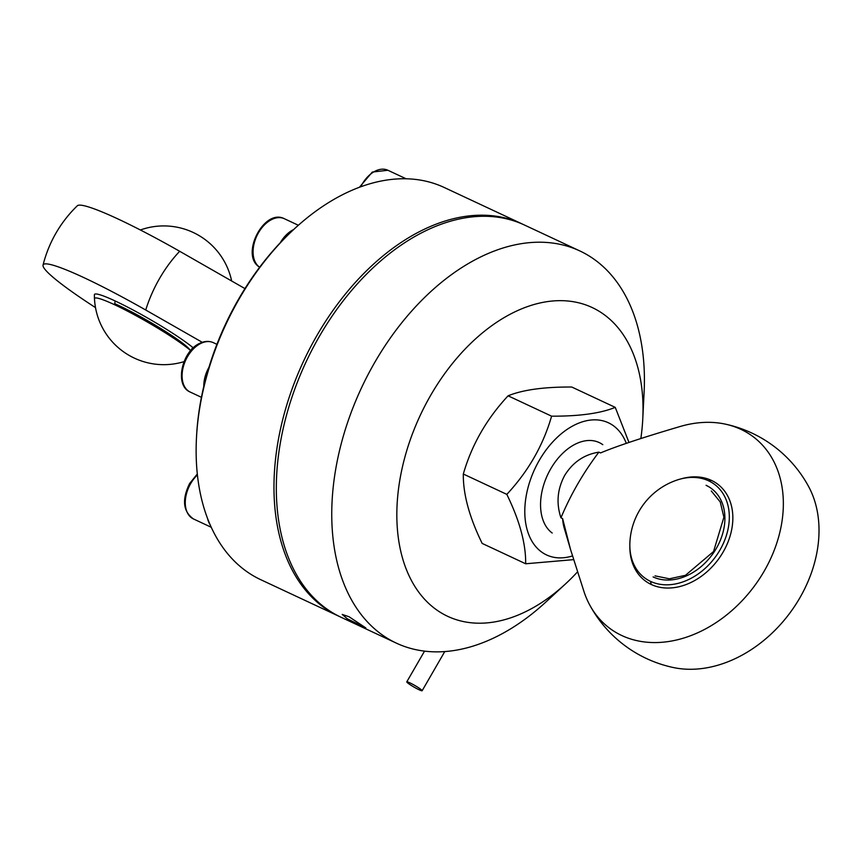 <?xml version="1.0" encoding="UTF-8"?>
<svg xmlns="http://www.w3.org/2000/svg" width="861" height="861" viewBox="0 0 861 861"><rect width="100%" height="100%" fill="white"/><g stroke="black" fill="none" stroke-linecap="round" stroke-linejoin="round"><path stroke-width="1.29" d="M602.775 444.685A51.143 33.009 115.1 0 0 550.577 469.094A51.143 33.009 115.1 0 0 552.192 533.024M572.468 555.937A72.959 47.097 -64.9 0 1 541.397 551.869A72.959 47.097 -64.9 0 1 539.104 460.667A72.959 47.097 -64.9 0 1 613.57 425.84A72.959 47.097 -64.9 0 1 626.302 443.361M573.609 559.639L525.673 563.772C525.92 543.689 519.624 520.561 506.817 494.375C528.277 471.354 543.205 445.288 551.6 416.175C579.345 416.293 600.558 413.355 615.249 407.371L628.993 442.446M525.673 563.772L482.171 543.42C469.353 517.235 463.067 494.096 463.315 474.024L506.817 494.375M551.6 416.175L508.098 395.812C486.637 418.833 471.71 444.9 463.315 474.024M508.098 395.812C522.788 389.829 544.001 386.89 571.747 387.019L615.249 407.371M577.494 571.908A170.467 110.025 -64.9 0 1 565.526 583.887A170.467 110.025 -64.9 0 1 407.716 572.748A170.467 110.025 -64.9 0 1 469.353 344.734A170.467 110.025 -64.9 0 1 632.146 351.116A170.467 110.025 -64.9 0 1 642.78 418.78A170.467 110.025 -64.9 0 1 640.842 438.55M565.526 583.887L545.992 601.925A216.498 139.74 -64.9 0 1 396.34 643.124A216.498 139.74 -64.9 0 1 345.573 587.772A216.498 139.74 -64.9 0 1 389.366 339.385A216.498 139.74 -64.9 0 1 579.84 250.938A216.498 139.74 -64.9 0 1 630.607 306.301A216.498 139.74 -64.9 0 1 644.103 392.229L642.78 418.78M349.092 616.767L342.204 614.42L347.338 618.822L365.871 627.97L349.092 616.767M396.34 643.124L340.913 617.197A216.498 139.74 -64.9 0 1 290.146 561.835A216.498 139.74 -64.9 0 1 333.939 313.447A216.498 139.74 -64.9 0 1 524.403 225.001L579.84 250.938M118.161 219.049A119.679 12.172 -150 0 0 77.35 205.757A124.447 124.447 0 0 0 43.05 265.091A119.679 12.172 30 0 1 84.206 277.769A119.679 12.172 30 0 1 145.724 310.014A102.072 65.888 -64.9 0 1 179.68 251.283A119.679 12.172 -150 0 0 118.161 219.049M95.496 307.614A119.679 12.172 30 0 1 43.05 265.091M115.191 300.984A60.421 6.145 -150 0 0 94.398 294.774A69.386 69.386 0 0 0 94.473 298.789A58.376 5.941 -150 0 1 114.578 304.729A69.386 44.783 115.1 0 1 115.191 300.984A60.421 6.145 -150 0 1 193.273 347.876M202.281 342.312L145.724 310.014M179.68 251.283L244.944 288.596M190.668 350.588A58.376 5.941 -150 0 0 114.578 304.729M562.61 518.591A51.143 33.009 115.1 0 0 564.289 528.299L570.52 549.426L562.61 518.591L560.952 517.816C556.098 503.211 557.358 489.059 564.719 475.369C572.888 462.196 584.285 454.457 598.901 452.154A231.91 175.547 -53.2 0 0 560.952 517.816M598.901 452.154L600.569 452.94C616.099 446.364 642.575 437.571 680.018 426.539A119.679 90.599 126.8 0 1 725.166 424.096A119.679 90.599 126.8 0 1 740.944 429.37A119.679 90.599 126.8 0 1 764.159 571.187A119.679 90.599 126.8 0 1 621.771 635.515A119.679 90.599 126.8 0 1 589.699 604.939A119.679 90.599 126.8 0 1 584.21 592.26L570.52 549.426M673.291 667.523A119.679 90.599 -53.2 0 0 789.559 613.441A119.679 90.599 -53.2 0 0 808.683 486.669A124.447 124.447 0 0 0 725.166 424.096M629.854 546.983A60.421 45.741 -53.2 0 0 630.015 551.115A60.421 45.741 -53.2 0 0 651.271 584.49A60.421 45.741 -53.2 0 0 723.165 551.998A60.421 45.741 -53.2 0 0 711.444 480.406A60.421 45.741 -53.2 0 0 684.85 477.92A60.421 45.741 -53.2 0 0 680.836 478.931M708.635 480.836A58.376 44.191 126.8 0 1 719.957 550.007A58.376 44.191 126.8 0 1 650.518 581.379A58.376 44.191 126.8 0 1 629.886 542.591A69.386 69.386 0 0 1 676.628 480.19A58.376 44.191 126.8 0 1 708.635 480.836A69.386 44.783 -64.9 0 1 711.444 480.406M651.271 584.49A69.386 44.783 -64.9 0 1 650.518 581.379M523.219 224.463A216.498 139.74 115.1 0 0 522.046 223.903L444.211 187.483A216.498 139.74 115.1 0 0 294.559 228.692L293.117 230.027A213.087 137.534 115.1 0 0 206.209 376.838A213.087 137.534 115.1 0 0 196.556 436.419L196.448 438.378A216.498 139.74 115.1 0 0 260.722 579.679L338.556 616.089A216.498 139.74 115.1 0 0 339.74 616.637M294.559 228.692A216.498 139.74 115.1 0 0 206.263 377.85A216.498 139.74 115.1 0 0 196.448 438.378M522.046 223.903A216.498 139.74 115.1 0 0 284.108 414.259A216.498 139.74 115.1 0 0 338.556 616.089M409.825 682.827A8.868 0.904 -150 0 0 406.779 681.858A8.868 0.904 -150 0 0 410.837 685.152A8.868 0.904 -150 0 0 419.092 689.769A8.868 0.904 -150 0 0 422.138 690.737A8.868 0.904 -150 0 0 418.08 687.444A8.868 0.904 -150 0 0 409.825 682.827M293.612 229.575A27.272 17.607 115.1 0 0 280.288 242.716M208.965 367.27A27.272 17.607 115.1 0 0 203.788 386.406M207.533 518.333A27.272 17.607 115.1 0 0 210.106 524.683M190.077 350.093A51.143 5.198 -150 0 0 119.378 305.795A51.143 5.198 -150 0 0 114.728 303.696M653.101 576.913A53.188 40.263 -53.2 0 0 716.374 548.328A53.188 40.263 -53.2 0 0 706.063 485.303M359.457 187.246L372.296 172.071L387.902 170.263A27.272 17.607 115.1 0 0 375.59 170.93A27.272 17.607 115.1 0 0 360.759 186.762M259.387 267.039A27.272 17.607 115.1 0 0 259.656 267.233L259.139 266.899C240.09 254.716 264.123 208.061 284.324 218.705A27.272 17.607 115.1 0 0 258.322 233.051A27.272 17.607 115.1 0 0 259.387 267.039M190.216 392.067C174.008 385.437 182.005 350.814 199.924 343.259C204.67 341.021 209.148 340.816 213.334 342.656A27.272 17.607 115.1 0 0 201.022 343.324A27.272 17.607 115.1 0 0 182.101 376.752A27.272 17.607 115.1 0 0 190.216 392.067L201.431 397.308M197.427 474.938A27.272 17.607 115.1 0 0 190.518 483.86A27.272 17.607 115.1 0 0 191.583 517.859A27.272 17.607 115.1 0 0 193.413 518.925L211.268 527.276M231.652 280.955A69.386 69.386 0 0 0 140.375 229.984M94.398 294.774A69.386 69.386 0 0 0 184.017 361.652M192.713 347.424L191.271 349.91M589.699 604.939A124.447 124.447 0 0 0 673.259 667.512M711.304 490.974L720.27 502.017L723.897 517.224L713.543 551.546L685.464 575.309L669.417 578.796L655.038 575.869M424.538 651.142L406.779 681.858M444.76 651.583L422.138 690.737M387.902 170.263L406.069 178.765M284.324 218.705L298.347 225.259M213.334 342.656L216.907 344.325M193.413 518.925C183.049 511.445 181.779 499.66 189.592 483.559L197.32 473.97"/></g></svg>
